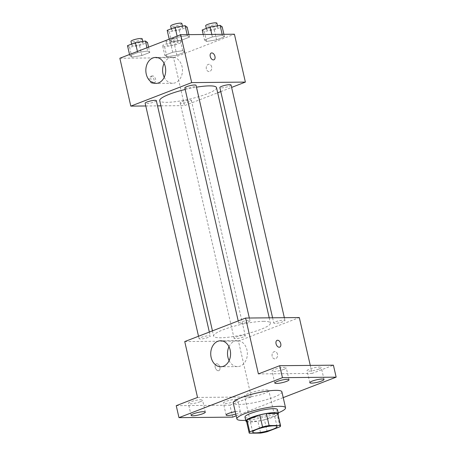 <?xml version="1.0" encoding="UTF-8"?>
<svg xmlns="http://www.w3.org/2000/svg" width="456" height="456" viewBox="0 0 456 456"><rect width="100%" height="100%" fill="white"/><g stroke="black" fill="none" stroke-linecap="round" stroke-linejoin="round"><path stroke-width="0.34" stroke-dasharray="2.28 1.71" d="M265.78 389.88A12.483 2.223 -12.9 0 1 268.818 390.621A12.483 2.223 -12.9 0 1 257.144 395.574A12.483 2.223 -12.9 0 1 244.484 396.196A12.483 2.223 -12.9 0 1 252.111 392.302A12.483 2.223 -12.9 0 1 265.78 389.88M267.193 431.718L264.451 419.742L277.265 414.795L280.007 426.765M277.835 413.757A16.108 2.867 -12.9 0 1 277.265 414.795M264.451 419.742A16.108 2.867 -12.9 0 1 257.891 421.122L260.632 433.092M246.428 420.951A16.108 2.867 -12.9 0 0 246.588 421.23L257.891 421.122M246.599 421.675A16.644 2.958 167.1 0 0 272.876 417.251A16.644 2.958 167.1 0 0 278 414.481M277.442 409.648A16.644 2.958 -12.9 0 1 271.958 413.261A16.644 2.958 -12.9 0 1 254.841 417.565A16.644 2.958 -12.9 0 1 244.997 417.075M246.588 421.23L249.329 433.2M278.177 412.874A24.96 4.44 -12.9 0 1 245.738 420.307M281.893 391.829A24.96 4.44 -12.9 0 1 258.552 401.73A24.96 4.44 -12.9 0 1 233.233 402.973M235.228 411.682A7.29 1.3 -12.9 0 1 240.329 411.774A7.29 1.3 -12.9 0 1 235.775 414.077M236.162 415.786L283.216 397.603M176.233 405.675L229.932 405.162L232.674 417.132M229.932 405.162L251.239 396.931L238.442 341.059L299.313 317.547M310.274 365.404L312.109 373.413L333.41 365.182M277.482 354.215A3.642 2.782 -90.5 0 0 274.786 351.599A3.642 2.782 -90.5 0 0 272.038 355.27A3.642 2.782 -90.5 0 0 274.854 358.883A3.642 2.782 -90.5 0 0 277.482 354.215A3.642 2.782 -90.5 0 0 274.78 351.599A3.642 2.782 -90.5 0 0 272.038 355.27A3.642 2.782 -90.5 0 0 274.848 358.883A3.642 2.782 -90.5 0 0 277.482 354.215M318.881 369.046A7.29 1.3 167.1 0 0 321.28 367.468A7.29 1.3 167.1 0 0 316.971 367.251A7.29 1.3 167.1 0 0 309.47 369.138A7.29 1.3 167.1 0 0 307.07 370.722A7.29 1.3 167.1 0 0 311.385 370.933A7.29 1.3 167.1 0 0 318.881 369.046M283.866 369.383A7.29 1.3 167.1 0 0 286.265 367.798A7.29 1.3 167.1 0 0 281.956 367.587A7.29 1.3 167.1 0 0 274.455 369.474A7.29 1.3 167.1 0 0 272.055 371.053A7.29 1.3 167.1 0 0 276.37 371.269A7.29 1.3 167.1 0 0 283.866 369.383M312.109 373.413L258.404 373.926M200.173 401.719A7.29 1.3 167.1 0 0 202.572 400.134A7.29 1.3 167.1 0 0 198.257 399.923A7.29 1.3 167.1 0 0 190.762 401.804A7.29 1.3 167.1 0 0 188.362 403.389A7.29 1.3 167.1 0 0 192.671 403.606A7.29 1.3 167.1 0 0 200.173 401.719M235.188 401.383A7.29 1.3 167.1 0 0 237.587 399.804A7.29 1.3 167.1 0 0 233.272 399.587A7.29 1.3 167.1 0 0 225.777 401.474A7.29 1.3 167.1 0 0 223.377 403.053A7.29 1.3 167.1 0 0 227.686 403.269A7.29 1.3 167.1 0 0 235.188 401.383M197.534 397.444L251.239 396.931M263.329 321.326A29.121 5.181 -12.9 0 1 270.414 323.059A29.121 5.181 -12.9 0 1 243.185 334.607A29.121 5.181 -12.9 0 1 213.636 336.061A29.121 5.181 -12.9 0 1 231.437 326.975A29.121 5.181 -12.9 0 1 263.329 321.326M184.737 341.572L238.442 341.059M208.876 335.77A5.74 1.02 -12.9 0 1 210.273 336.112A5.74 1.02 -12.9 0 1 204.904 338.386A5.74 1.02 -12.9 0 1 199.078 338.671A5.74 1.02 -12.9 0 1 202.589 336.881A5.74 1.02 -12.9 0 1 208.876 335.77M283.575 320.101A5.74 1.02 -12.9 0 1 284.971 320.443A5.74 1.02 -12.9 0 1 279.602 322.723A5.74 1.02 -12.9 0 1 273.782 323.008A5.74 1.02 -12.9 0 1 277.288 321.218A5.74 1.02 -12.9 0 1 283.575 320.101M243.892 335.434A5.74 1.02 -12.9 0 1 245.288 335.776A5.74 1.02 -12.9 0 1 239.919 338.056A5.74 1.02 -12.9 0 1 234.093 338.341A5.74 1.02 -12.9 0 1 237.605 336.551A5.74 1.02 -12.9 0 1 243.892 335.434M240.164 323.68A5.74 1.02 167.1 0 0 246.451 322.569A5.74 1.02 167.1 0 0 249.956 320.779A5.74 1.02 167.1 0 0 244.131 321.064A5.74 1.02 167.1 0 0 238.767 323.338A5.74 1.02 167.1 0 0 240.164 323.68M218.333 370.745A3.642 2.257 68.9 0 0 218.846 370.654A3.642 2.257 68.9 0 0 219.638 366.442A3.642 2.257 68.9 0 0 216.218 363.859A3.642 2.257 68.9 0 0 215.289 367.678A3.642 2.257 68.9 0 0 218.333 370.745A3.642 2.257 68.9 0 0 218.846 370.648A3.642 2.257 68.9 0 0 219.638 366.442A3.642 2.257 68.9 0 0 216.224 363.859A3.642 2.257 68.9 0 0 215.289 367.678A3.642 2.257 68.9 0 0 218.333 370.745M279.71 347.136L279.71 347.136A3.642 2.257 -111.1 0 1 276.29 344.554A3.642 2.257 -111.1 0 1 277.088 340.347L277.088 340.341M228.98 346.72A13.002 9.929 89.5 0 1 237.308 340.598A13.002 9.929 89.5 0 1 246.947 349.923A13.002 9.929 89.5 0 1 237.559 366.601A13.002 9.929 89.5 0 1 229.111 360.633M216.486 87.609A29.121 5.181 -12.9 0 1 189.257 99.163A29.121 5.181 -12.9 0 1 159.714 100.611M185.199 89.467A29.121 5.181 -12.9 0 1 196.456 87.187M184.84 87.894A5.74 1.02 167.1 0 0 186.236 88.236A5.74 1.02 167.1 0 0 192.523 87.119A5.74 1.02 167.1 0 0 196.034 85.329M189.964 99.989A5.74 1.02 -12.9 0 1 191.36 100.331A5.74 1.02 -12.9 0 1 185.991 102.606A5.74 1.02 -12.9 0 1 180.166 102.891A5.74 1.02 -12.9 0 1 183.677 101.101A5.74 1.02 -12.9 0 1 189.964 99.989M231.049 84.998A5.74 1.02 -12.9 0 1 225.68 87.273A5.74 1.02 -12.9 0 1 219.855 87.558M156.345 100.662A5.74 1.02 -12.9 0 1 150.976 102.942A5.74 1.02 -12.9 0 1 145.15 103.227M160.911 105.838L184.52 105.615L217.677 92.802M220.784 91.605L231.602 87.421M145.783 105.98L157.537 105.872M119.848 58.237L173.548 57.724L184.52 105.615M173.548 57.724L234.418 34.211M211.675 66.889A3.642 2.782 -90.5 0 0 208.979 64.273A3.642 2.782 -90.5 0 0 206.232 67.944A3.642 2.782 -90.5 0 0 209.047 71.558A3.642 2.782 -90.5 0 0 211.675 66.889A3.642 2.782 -90.5 0 0 208.973 64.273A3.642 2.782 -90.5 0 0 206.232 67.944A3.642 2.782 -90.5 0 0 209.042 71.558A3.642 2.782 -90.5 0 0 211.675 66.889M129.789 55.643L131.875 57.114L141.867 55.524L149.779 52.474L147.687 51.004L137.695 52.588L129.789 55.643L131.875 57.114L141.867 55.524L149.779 52.474L147.687 51.004L137.695 52.588L129.789 55.643L129.527 54.498M204.487 39.974L206.579 41.445L216.571 39.86L224.477 36.805L222.391 35.334L212.393 36.919L204.487 39.974L206.579 41.445L216.571 39.86L224.477 36.805L222.391 35.334L212.393 36.919L204.487 39.974L203.233 34.508M164.804 55.307L166.89 56.778L176.882 55.193L184.794 52.138L182.702 50.667L172.71 52.252L164.804 55.307L166.89 56.778L176.882 55.193L184.794 52.138L182.702 50.667L172.71 52.252L164.804 55.307L162.518 45.332L164.605 46.803L174.602 45.218L182.508 42.163L180.416 40.692L170.424 42.277L162.518 45.332M169.472 40.31L171.564 41.781L181.556 40.196L189.462 37.141L187.376 35.671L177.378 37.255L169.472 40.31L171.564 41.781L181.556 40.196L189.462 37.141L187.376 35.671L177.378 37.255L169.472 40.31L169.21 39.165M152.526 83.419A3.642 2.257 68.9 0 0 153.039 83.328A3.642 2.257 68.9 0 0 153.832 79.116A3.642 2.257 68.9 0 0 150.412 76.534A3.642 2.257 68.9 0 0 149.482 80.353A3.642 2.257 68.9 0 0 152.526 83.419M213.904 59.81L213.904 59.81A3.642 2.257 -111.1 0 1 210.484 57.228A3.642 2.257 -111.1 0 1 211.282 53.021A3.642 2.257 -111.1 0 1 211.282 53.016L211.282 53.016M154.06 82.827A3.642 2.257 68.9 0 0 154.573 82.736A3.642 2.257 68.9 0 0 155.365 78.523A3.642 2.257 68.9 0 0 151.945 75.941A3.642 2.257 68.9 0 0 151.016 79.76A3.642 2.257 68.9 0 0 154.06 82.827M164.086 63.384A13.002 9.929 89.5 0 1 172.419 57.262A13.002 9.929 89.5 0 1 182.052 66.587A13.002 9.929 89.5 0 1 172.664 83.266A13.002 9.929 89.5 0 1 164.217 77.298M167.187 30.33L169.279 31.8L179.271 30.216L187.177 27.16M181.385 27.126A5.74 1.02 -12.9 0 1 182.782 27.468A5.74 1.02 -12.9 0 1 177.412 29.743A5.74 1.02 -12.9 0 1 171.587 30.028A5.74 1.02 -12.9 0 1 175.098 28.238A5.74 1.02 -12.9 0 1 181.385 27.126M169.279 31.8L171.564 41.781M179.271 30.216L181.556 40.196M188.892 34.645L189.462 37.141M187.142 34.662L187.376 35.671M177.116 36.109L177.378 37.255M181.864 23.473A5.74 1.02 -12.9 0 1 176.5 25.753A5.74 1.02 -12.9 0 1 170.675 26.038M127.503 45.663L129.589 47.133L139.587 45.549L147.493 42.493M141.696 42.459A5.74 1.02 -12.9 0 1 143.093 42.796A5.74 1.02 -12.9 0 1 137.723 45.076A5.74 1.02 -12.9 0 1 131.898 45.361A5.74 1.02 -12.9 0 1 135.409 43.571A5.74 1.02 -12.9 0 1 141.696 42.459M129.589 47.133L131.875 57.114M139.587 45.549L141.867 55.524M148.559 47.145L149.779 52.474M146.946 47.766L147.687 51.004M137.433 51.442L137.695 52.588M142.181 38.806A5.74 1.02 -12.9 0 1 136.811 41.086A5.74 1.02 -12.9 0 1 130.986 41.371M202.202 29.999L204.294 31.47L214.286 29.885L222.192 26.83M216.4 26.79A5.74 1.02 -12.9 0 1 217.797 27.132A5.74 1.02 -12.9 0 1 212.428 29.406A5.74 1.02 -12.9 0 1 206.602 29.697A5.74 1.02 -12.9 0 1 210.113 27.901A5.74 1.02 -12.9 0 1 216.4 26.79M204.294 31.47L206.579 41.445M214.286 29.885L216.571 39.86M223.907 34.308L224.477 36.805M222.157 34.325L222.391 35.334M211.823 34.422L212.393 36.919M216.879 23.142A5.74 1.02 -12.9 0 1 211.516 25.416A5.74 1.02 -12.9 0 1 205.69 25.707M176.711 42.123A5.74 1.02 -12.9 0 1 178.108 42.465A5.74 1.02 -12.9 0 1 172.738 44.739A5.74 1.02 -12.9 0 1 166.913 45.03A5.74 1.02 -12.9 0 1 170.424 43.234A5.74 1.02 -12.9 0 1 176.711 42.123M164.605 46.803L166.89 56.778M174.602 45.218L176.882 55.193M182.508 42.163L184.794 52.138M180.416 40.692L182.702 50.667M170.424 42.277L172.71 52.252M175.799 38.133A5.74 1.02 -12.9 0 1 177.196 38.475A5.74 1.02 -12.9 0 1 171.826 40.749A5.74 1.02 -12.9 0 1 166.001 41.034A5.74 1.02 -12.9 0 1 169.512 39.244A5.74 1.02 -12.9 0 1 175.799 38.133M277.043 426.537L268.818 390.621M252.709 432.111L244.484 396.196M240.329 411.774L237.587 399.804M226.119 415.028L223.377 403.053M324.022 379.438L321.28 367.468M309.812 382.692L307.07 370.722M289.007 379.774L286.265 367.798M274.797 383.029L272.055 371.053M205.314 412.104L202.572 400.134M191.104 415.359L188.362 403.389M237.308 340.598L220.533 340.757M237.559 366.601L220.784 366.761M212.45 330.868L213.636 336.061M269.217 317.832L270.414 323.059M249.956 320.779L249.324 318.02M238.767 323.338L238.209 320.916M180.166 102.891L234.093 338.341M191.36 100.331L245.288 335.776M272.585 317.798L273.782 323.008M284.339 317.69L284.971 320.443M198.52 336.249L199.078 338.671M209.344 332.065L210.273 336.112M151.945 75.941L150.412 76.534M154.573 82.736L153.039 83.328M172.419 57.262L155.638 57.422M172.664 83.266L155.889 83.425M171.296 28.745L171.587 30.028M182.468 26.106L182.782 27.468M131.607 44.078L131.898 45.361M142.785 41.439L143.093 42.796M206.311 28.414L206.602 29.697M217.483 25.775L217.797 27.132M166.001 41.034L166.913 45.03M177.196 38.475L178.108 42.465"/><path stroke-width="0.68" d="M274.005 425.796A12.483 2.223 -12.9 0 1 277.043 426.537A12.483 2.223 -12.9 0 1 265.369 431.49A12.483 2.223 -12.9 0 1 252.709 432.111A12.483 2.223 -12.9 0 1 260.336 428.218A12.483 2.223 -12.9 0 1 274.005 425.796M262.553 426.936L249.74 431.883A16.108 2.867 -12.9 0 0 249.17 432.921A16.108 2.867 -12.9 0 0 249.329 433.2L260.632 433.092A16.108 2.867 -12.9 0 0 267.193 431.718L280.007 426.765A16.108 2.867 -12.9 0 0 280.577 425.727A16.108 2.867 -12.9 0 0 280.417 425.448L269.114 425.556A16.108 2.867 -12.9 0 0 262.553 426.936L259.812 414.96L246.998 419.913L249.74 431.883M280.417 425.448L277.675 413.478L266.372 413.586L269.114 425.556M277.675 413.478A16.108 2.867 -12.9 0 1 277.835 413.757L280.577 425.727M249.17 432.921L246.428 420.951A16.108 2.867 -12.9 0 1 246.998 419.913M259.812 414.96A16.108 2.867 -12.9 0 1 266.372 413.586M278 414.481A16.644 2.958 167.1 0 0 278.354 413.638A16.644 2.958 167.1 0 0 261.47 414.464A16.644 2.958 167.1 0 0 245.909 421.07A16.644 2.958 167.1 0 0 246.599 421.675M245.909 421.07L244.997 417.075A16.644 2.958 -12.9 0 1 255.172 411.888A16.644 2.958 -12.9 0 1 273.395 408.661A16.644 2.958 -12.9 0 1 277.442 409.648L278.354 413.638M245.738 420.307A24.96 4.44 -12.9 0 1 236.886 418.933A24.96 4.44 -12.9 0 1 252.145 411.147A24.96 4.44 -12.9 0 1 279.482 406.307A24.96 4.44 -12.9 0 1 285.553 407.789A24.96 4.44 -12.9 0 1 278.177 412.874M236.886 418.933L233.233 402.973A24.96 4.44 -12.9 0 1 248.491 395.187A24.96 4.44 -12.9 0 1 275.823 390.347A24.96 4.44 -12.9 0 1 281.893 391.829L285.553 407.789M193.504 413.78A7.29 1.3 -12.9 0 1 200.999 411.893A7.29 1.3 -12.9 0 1 205.314 412.104A7.29 1.3 -12.9 0 1 198.497 415A7.29 1.3 -12.9 0 1 191.104 415.359A7.29 1.3 -12.9 0 1 193.504 413.78M277.197 381.444A7.29 1.3 -12.9 0 1 284.698 379.557A7.29 1.3 -12.9 0 1 289.007 379.774A7.29 1.3 -12.9 0 1 282.19 382.664A7.29 1.3 -12.9 0 1 274.797 383.029A7.29 1.3 -12.9 0 1 277.197 381.444M312.212 381.108A7.29 1.3 -12.9 0 1 319.713 379.227A7.29 1.3 -12.9 0 1 324.022 379.438A7.29 1.3 -12.9 0 1 317.205 382.327A7.29 1.3 -12.9 0 1 309.812 382.692A7.29 1.3 -12.9 0 1 312.212 381.108M235.775 414.077A7.29 1.3 -12.9 0 1 226.119 415.028A7.29 1.3 -12.9 0 1 228.519 413.444A7.29 1.3 -12.9 0 1 235.228 411.682M283.216 397.603L336.152 377.152L282.452 377.665L178.974 417.645L232.674 417.132L236.162 415.786M310.274 365.404L299.313 317.547L245.607 318.054L258.404 373.926L279.71 365.695L333.41 365.182L336.152 377.152M279.71 365.695L282.452 377.665M245.607 318.054L184.737 341.572L197.534 397.444L176.233 405.675L178.974 417.645M230.166 350.083A13.002 9.929 89.5 0 1 220.784 366.761A13.002 9.929 89.5 0 1 210.729 353.856A13.002 9.929 89.5 0 1 220.533 340.757A13.002 9.929 89.5 0 1 230.166 350.083M277.088 340.347A3.642 2.257 -111.1 0 1 277.601 340.25A3.642 2.257 -111.1 0 1 280.645 343.317A3.642 2.257 -111.1 0 1 279.71 347.136A3.642 2.257 -111.1 0 1 276.296 344.554A3.642 2.257 -111.1 0 1 277.088 340.341A3.642 2.257 -111.1 0 1 277.601 340.25A3.642 2.257 -111.1 0 1 280.639 343.317A3.642 2.257 -111.1 0 1 279.71 347.136M229.111 360.633A13.002 9.929 89.5 0 1 228.98 346.72M196.456 87.187A29.121 5.181 -12.9 0 1 209.407 85.882A29.121 5.181 -12.9 0 1 216.486 87.609L269.217 317.832M212.45 330.868L159.714 100.611A29.121 5.181 -12.9 0 1 185.199 89.467M249.324 318.02L196.034 85.329A5.74 1.02 167.1 0 0 190.209 85.614A5.74 1.02 167.1 0 0 184.84 87.894L238.209 320.916M272.585 317.798L219.855 87.558A5.74 1.02 -12.9 0 1 223.366 85.768A5.74 1.02 -12.9 0 1 229.653 84.656A5.74 1.02 -12.9 0 1 231.049 84.998L284.339 317.69M198.52 336.249L145.15 103.227A5.74 1.02 -12.9 0 1 148.662 101.437A5.74 1.02 -12.9 0 1 154.949 100.32A5.74 1.02 -12.9 0 1 156.345 100.662L209.344 332.065M217.677 92.802L220.784 91.605M231.602 87.421L245.385 82.097L191.685 82.61L130.815 106.123L145.783 105.98M157.537 105.872L160.911 105.838M130.815 106.123L119.848 58.237L180.713 34.719L234.418 34.211L245.385 82.097M180.713 34.719L191.685 82.61M165.277 66.747A13.002 9.929 89.5 0 1 155.889 83.425A13.002 9.929 89.5 0 1 145.834 70.52A13.002 9.929 89.5 0 1 155.638 57.422A13.002 9.929 89.5 0 1 165.277 66.747M211.282 53.016A3.642 2.257 -111.1 0 1 211.795 52.924A3.642 2.257 -111.1 0 1 214.839 55.991A3.642 2.257 -111.1 0 1 213.904 59.81A3.642 2.257 -111.1 0 1 210.49 57.228A3.642 2.257 -111.1 0 1 211.282 53.016A3.642 2.257 -111.1 0 1 211.795 52.924A3.642 2.257 -111.1 0 1 214.833 55.991A3.642 2.257 -111.1 0 1 213.904 59.81M164.217 77.298A13.002 9.929 89.5 0 1 164.086 63.384M188.892 34.645L187.177 27.16L185.09 25.69L175.098 27.28L167.187 30.33L169.21 39.165M185.09 25.69L187.142 34.662M175.098 27.28L177.116 36.109M171.296 28.745L170.675 26.038A5.74 1.02 -12.9 0 1 174.181 24.248A5.74 1.02 -12.9 0 1 180.468 23.136A5.74 1.02 -12.9 0 1 181.864 23.473L182.468 26.106M148.559 47.145L147.493 42.493L145.401 41.023L135.409 42.607L127.503 45.663L129.527 54.498M145.401 41.023L146.946 47.766M135.409 42.607L137.433 51.442M131.607 44.078L130.986 41.371A5.74 1.02 -12.9 0 1 134.497 39.581A5.74 1.02 -12.9 0 1 140.784 38.469A5.74 1.02 -12.9 0 1 142.181 38.806L142.785 41.439M223.907 34.308L222.192 26.83L220.105 25.359L210.113 26.944L202.202 29.999L203.233 34.508M220.105 25.359L222.157 34.325M210.113 26.944L211.823 34.422M206.311 28.414L205.69 25.707A5.74 1.02 -12.9 0 1 209.196 23.912A5.74 1.02 -12.9 0 1 215.483 22.8A5.74 1.02 -12.9 0 1 216.879 23.142L217.483 25.775"/></g></svg>
